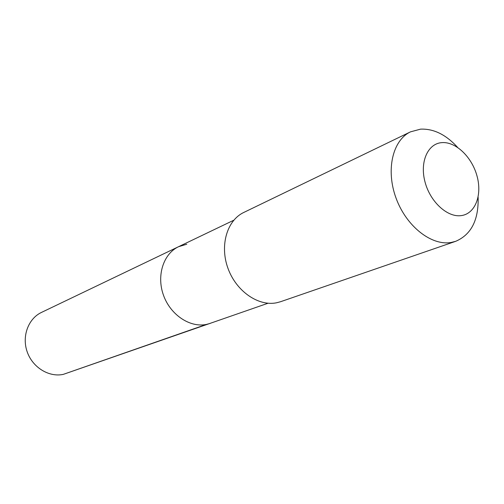 <?xml version="1.0" encoding="UTF-8"?>
<svg xmlns="http://www.w3.org/2000/svg" width="504" height="504" viewBox="0 0 504 504"><rect width="100%" height="100%" fill="white"/><g stroke="black" fill="none" stroke-linecap="round" stroke-linejoin="round"><path stroke-width="0.76" d="M186.789 244.219L178.561 246.702C163.441 253.764 156.372 275.524 163.447 295.13C170.352 314.786 189.851 327.839 206.338 324.444L210.2 323.404L206.338 324.444C189.851 327.839 170.352 314.786 163.447 295.13C156.372 275.524 163.441 253.764 178.561 246.702L41.492 312.411C28.268 318.616 21.672 336.332 27.203 351.88C32.596 367.473 48.951 377.49 63.296 374.371L206.338 324.444M280.596 301.707L276.457 302.81C258.174 306.495 236.067 291.091 227.921 268.191C219.587 245.341 227.071 220.305 243.779 212.449L410.533 131.84C392.629 140.188 385.629 169.98 396.056 198.129C406.287 226.334 431.506 246.065 451.238 242.449L455.692 241.315L280.596 301.707M457.569 147.344C445.996 134.65 433.654 128.583 420.55 129.15L410.533 131.84M478.12 197.152C478.769 219.889 471.29 234.612 455.692 241.315M441.649 142.645C455.559 141.303 471.839 156.857 476.992 175.915C482.347 194.947 475.398 213.57 461.532 215.567C447.76 217.86 430.347 202.154 425.067 182.146C419.58 162.162 427.663 143.697 441.649 142.645M268.021 303.244L63.296 374.371M233.78 220.229L178.561 246.702"/></g></svg>
